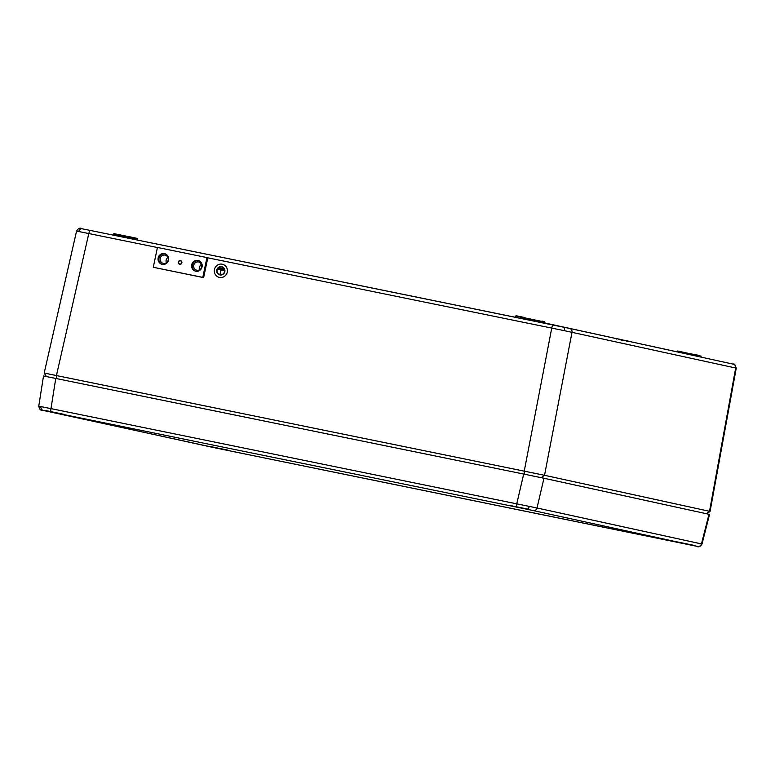 <?xml version="1.0" encoding="UTF-8"?>
<svg xmlns="http://www.w3.org/2000/svg" width="775" height="775" viewBox="0 0 775 775"><rect width="100%" height="100%" fill="white"/><g stroke="black" fill="none" stroke-linecap="round" stroke-linejoin="round"><path stroke-width="1.16" d="M198.594 261.969A4.224 4.078 -73.8 0 0 193.769 265.118A4.224 4.078 -73.8 0 0 196.86 270.223A4.224 4.078 -73.8 0 0 201.684 267.075A4.224 4.078 -73.8 0 0 198.594 261.969M201.461 264.314A4.224 4.078 -73.8 0 0 199.921 269.603M165.056 255.111A4.224 4.078 -73.8 0 0 160.241 258.269A4.224 4.078 -73.8 0 0 163.322 263.374A4.224 4.078 -73.8 0 0 168.146 260.216A4.224 4.078 -73.8 0 0 165.056 255.111M167.923 257.465A4.224 4.078 -73.8 0 0 166.392 262.744M157.432 247.525L77.142 231.182M569.567 328.406L733.15 364.124A3.381 3.265 102.3 0 1 733.198 364.134C734.148 363.407 735.165 364.744 736.25 368.144L564.297 330.654L207.787 257.813L203.631 277.634L202.788 277.392L206.954 257.571L207.797 257.813M44.756 373.172L544.525 475.288L710.074 511.422L706.635 513.815M516.14 315.745L524.859 317.595L524.995 319.339M626.878 340.797L628.825 341.203L628.661 341.688M627.498 341.426L627.653 340.942L625.725 340.545M624.301 340.235L626.471 340.69L626.307 341.174M624.117 340.322L624.737 340.457M624.146 340.186L622.528 340.37M622.693 339.896L622.606 340.39L622.325 339.818M621.792 340.206L621.889 339.712L620.542 339.431L621.046 340.041M619.845 339.779L619.942 339.285L614.662 338.258M618.595 339.004L619.099 339.615M692.327 355.173L628.806 341.3M610.254 337.251L544.738 322.952M544.825 322.022L520.5 316.975L520.316 317.983L544.631 323.03M39.322 406.294L50.985 408.619A3.381 0.882 101.5 0 0 51.189 411.99L212.457 447.32A3.381 1.686 -78.3 0 0 212.466 447.32L697.616 546.414L527.01 509.223L51.189 411.99M44.088 376.117L55.752 378.442L50.985 408.619L537.017 507.983L702.014 544.04L709.532 514.406L543.953 478.252L537.017 507.983A3.381 3.265 -77.7 0 1 533.181 510.512M516.973 507.16A3.381 0.882 -78.5 0 1 516.77 503.789L523.697 474.048L55.752 378.442M523.697 474.048L543.953 478.252M219.713 274.621A3.972 3.827 106.2 0 1 217.126 269.884A3.972 3.827 106.2 0 1 221.931 266.997M219.984 274.689A3.972 3.827 -73.8 0 0 224.517 271.725A3.972 3.827 -73.8 0 0 221.621 266.92A3.972 3.827 -73.8 0 0 217.087 269.884A3.972 3.827 -73.8 0 0 219.984 274.689M221.669 266.668A4.224 4.078 -73.8 0 0 216.845 269.826A4.224 4.078 -73.8 0 0 219.935 274.931A4.224 4.078 -73.8 0 0 224.798 271.793A4.224 4.078 -73.8 0 0 222.018 266.765A4.224 4.078 -73.8 0 0 221.999 266.755A4.224 4.078 -73.8 0 0 221.669 266.668M219.625 274.854L219.664 274.863A4.224 4.078 -73.8 0 0 219.664 274.863A4.224 4.078 -73.8 0 0 224.76 271.783A4.224 4.078 -73.8 0 0 221.979 266.745L222.018 266.765M222.231 264.207A6.752 6.52 -73.8 0 0 214.51 269.254A6.752 6.52 -73.8 0 0 219.451 277.421A6.752 6.52 -73.8 0 0 227.172 272.383A6.752 6.52 -73.8 0 0 222.231 264.207M218.957 277.295L218.996 277.314A6.752 6.52 -73.8 0 0 218.996 277.314A6.752 6.52 -73.8 0 0 227.211 272.393A6.752 6.52 -73.8 0 0 222.774 264.343A6.752 6.52 -73.8 0 0 222.754 264.333L222.725 264.333M222.919 268.654L219.722 267.995L222.958 268.489M223.539 269.642L218.782 268.499L223.578 269.477M217.814 269.157L220.894 269.962L220.187 274.127L221.059 269.991L224.208 270.465L217.814 269.157M219.722 267.995L222.958 268.663M218.753 268.663L223.588 269.652M220.023 274.088L221.098 270L224.208 270.465M217.785 269.322L220.894 269.962M179.781 263.994A1.608 1.55 -73.8 0 0 181.612 262.793A1.608 1.55 -73.8 0 0 180.439 260.855A1.608 1.55 -73.8 0 0 178.608 262.047A1.608 1.55 -73.8 0 0 179.781 263.994M162.217 264.362A5.483 5.299 -73.8 0 0 168.485 260.264A5.483 5.299 -73.8 0 0 164.474 253.628A5.483 5.299 -73.8 0 0 158.207 257.726A5.483 5.299 -73.8 0 0 162.217 264.362A5.483 5.299 -73.8 0 1 165.298 253.871M195.755 271.221A5.483 5.299 -73.8 0 0 202.023 267.123A5.483 5.299 -73.8 0 0 198.013 260.478A5.483 5.299 -73.8 0 0 191.745 264.575A5.483 5.299 -73.8 0 0 195.755 271.221M206.954 257.571L157.441 247.458L153.276 267.278L203.631 277.634M153.276 267.278L202.788 277.392M198.836 260.72A5.483 5.299 -73.8 0 0 195.775 271.221M178.347 262.134A1.86 1.792 -73.8 0 0 180.594 264.198L180.72 264.149A1.86 1.792 -73.8 0 0 181.369 261.078L181.273 260.981A1.86 1.792 -73.8 0 0 178.376 261.998L178.347 262.134M541.522 322.632L541.967 321.092L544.612 321.644M78.788 231.444A3.381 2.926 101.3 0 1 82.295 228.819A3.381 2.926 101.3 0 0 82.295 228.819L90.346 230.446A3.381 0.882 -78.5 0 1 90.346 230.446L569.48 328.387A3.381 3.265 -77.7 0 1 569.528 328.397L733.198 364.134A3.381 3.265 102.3 0 1 735.678 368.028L709.512 511.306L706.17 513.709M56.556 378.617L56.43 375.497L88.815 233.507A3.381 0.882 -78.5 0 1 90.336 230.446L553.273 325.025A3.381 0.882 -78.5 0 1 553.273 325.035A3.381 0.882 -78.5 0 0 551.742 328.096L524.258 471.084L524.384 474.203M541.183 477.681L544.525 475.288L572.008 332.291A3.381 3.265 -77.7 0 0 569.528 328.397L563.318 327.098A3.381 1.686 101.7 0 1 563.318 327.098A3.381 1.686 101.7 0 1 564.297 330.654M127.584 236.763L113.673 233.924M113.45 234.932L127.352 237.76M114.061 233.672L115.562 233.963L115.126 235.503M677.505 350.978L701.113 356.142L678.852 351.579L678.726 352.199M699.273 355.434L677.118 351.24M698.168 355.192L697.829 356.413M515.53 317.014L515.675 315.987L520.5 316.975L515.753 316.006M515.075 317.246L520.442 318.322M128.069 236.453L132.176 237.295L132.244 238.69L137.485 239.843L137.592 238.816L127.681 236.714M127.458 237.722L132.37 239.029M115.562 233.963L127.788 236.462L115.562 233.963L113.596 233.905L112.995 235.164M137.34 238.419L132.176 237.295L137.33 238.419L137.727 240.231M616.881 338.646L616.784 339.14M541.967 321.092L544.573 321.635L544.961 323.437M209.667 446.72L227.85 450.43L209.667 446.72M675.994 541.996L694.177 545.716L675.994 541.996M511.626 506.114L529.8 509.824L511.626 506.114M45.299 410.837L63.472 414.548L45.299 410.837M40.949 406.633A3.381 2.926 101.3 0 0 43.168 410.363M529.296 506.414A3.381 1.686 101.7 0 1 527.01 509.223M41.773 410.111A3.381 3.265 -77.7 0 0 41.821 410.12L222.502 449.384A3.381 0.882 -78.5 0 1 222.502 449.384L688.287 544.554A3.381 0.882 101.5 0 0 688.287 544.554L696.328 546.191A3.381 2.926 -78.7 0 1 696.308 546.181M697.616 546.414A3.381 3.265 -77.7 0 0 701.462 543.885L708.97 514.28M43.516 375.982L38.75 406.187C39.564 409.248 40.591 410.556 41.821 410.12A3.381 3.265 -77.7 0 0 41.86 410.13M46.413 376.582L44.194 373.037L76.58 231.037C78.323 228.208 80.232 227.463 82.295 228.819L90.336 230.446M736.25 368.144L710.074 511.422M679.007 351.278L677.03 351.22L676.904 351.802M701.113 356.142L700.939 357.091M132.186 237.295C130.287 236.966 126.519 235.92 127.604 236.695L127.003 237.954M628.728 341.698L628.825 341.203M627.566 341.446L627.653 340.942M626.384 341.184L626.471 340.69M621.095 340.051L621.192 339.557M619.148 339.634L619.244 339.13M563.318 327.098L553.273 325.025M524.859 317.595L520.257 316.588M209.744 446.4L227.908 450.12M676.071 541.677L694.226 545.406M511.703 505.794L529.858 509.524M45.376 410.508L63.531 414.238M696.328 546.191C698.401 547.499 700.3 546.792 702.014 544.04L702.014 544.04"/></g></svg>
